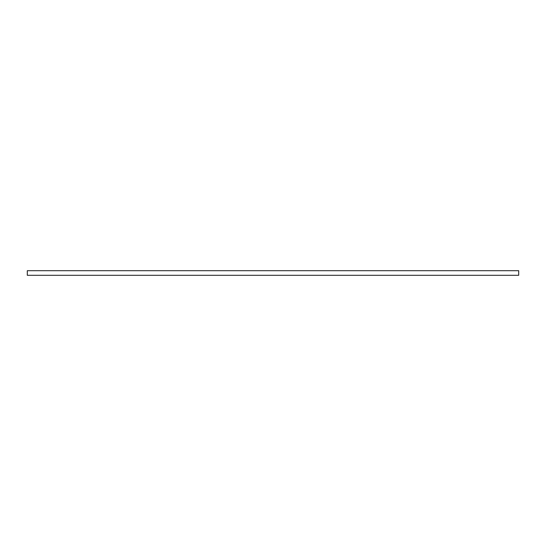 <?xml version="1.0" encoding="UTF-8"?>
<svg xmlns="http://www.w3.org/2000/svg" width="546" height="546" viewBox="0 0 546 546"><rect width="100%" height="100%" fill="white"/><g stroke="black" fill="none" stroke-linecap="round" stroke-linejoin="round"><path stroke-width="0.82" d="M518.7 270.7L27.3 270.7L27.3 275.3L518.7 275.3L518.7 270.7"/></g></svg>
